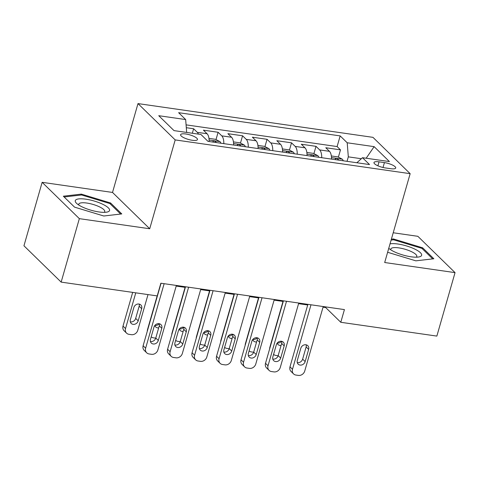 <?xml version="1.0" encoding="UTF-8"?>
<svg xmlns="http://www.w3.org/2000/svg" width="479" height="479" viewBox="0 0 479 479"><rect width="100%" height="100%" fill="white"/><g stroke="black" fill="none" stroke-linecap="round" stroke-linejoin="round"><path stroke-width="0.72" d="M192.259 140.275A8.784 2.389 16 0 0 197.486 139.551A8.784 2.389 16 0 0 185.822 133.988A8.784 2.389 16 0 0 180.601 134.713A8.784 2.389 16 0 0 192.259 140.275M42.146 182.325L79.346 218.652L149.717 228.758L112.517 192.438L42.146 182.325L23.95 245.787L61.15 282.113L157.22 295.914L160.854 283.221L344.425 309.596L340.785 322.289L436.854 336.09L455.05 272.629L417.85 236.309L393.211 232.764M112.517 192.438L137.994 103.59L372.961 137.347L410.156 173.673L175.194 139.916L137.994 103.59M331.51 159.106A10.975 4.76 -81.8 0 0 329.462 151.328L325.792 147.742L340.479 149.855L338.384 157.148M321.72 157.699A10.975 4.76 -81.8 0 0 319.673 149.921L316.002 146.334L313.907 153.633M316.002 146.334L301.315 144.227L304.985 147.807A10.975 4.76 -81.8 0 1 307.033 155.591M282.562 152.077A10.975 4.76 -81.8 0 0 280.508 144.293L276.838 140.712L291.525 142.82L289.436 150.119M258.085 148.556A10.975 4.76 -81.8 0 0 256.031 140.778L252.367 137.192L267.048 139.305L264.959 146.598M233.608 145.041A10.975 4.76 -81.8 0 0 231.561 137.257L227.89 133.677L242.572 135.785L240.482 143.083M209.131 141.527A10.975 4.76 -81.8 0 0 207.084 133.743L203.413 130.162L218.101 132.27L216.005 139.569M384.421 162.609L379.039 161.836A8.508 2.317 16 0 0 373.979 162.531A8.508 2.317 16 0 0 385.272 167.919L390.654 168.692A8.508 2.317 16 0 0 395.72 167.997A8.508 2.317 16 0 0 384.421 162.609L383.02 167.494M361.34 158.729L348.317 156.855L347.203 142.778L340.168 135.904L178.625 112.691L185.666 119.564L158.741 115.696L174.021 130.617L200.946 134.485L207.982 141.359L369.525 164.566L362.483 157.699L356.861 162.752M347.203 142.778L374.129 146.646L389.409 161.567L362.483 157.699M340.479 149.855L337.108 146.562L186.08 124.863M198.426 134.126A10.975 4.76 98.2 0 0 197.294 132.336L193.624 128.755L186.307 127.701M218.101 132.27L221.771 135.856A10.975 4.76 98.2 0 1 223.819 143.634M242.572 135.785L246.242 139.371A10.975 4.76 98.2 0 1 248.296 147.149M267.048 139.305L270.719 142.886A10.975 4.76 98.2 0 1 272.767 150.669M291.525 142.82L295.196 146.406A10.975 4.76 98.2 0 1 297.243 154.184M347.03 161.339L348.317 156.855M79.346 218.652L61.15 282.113M149.717 228.758L175.194 139.916M410.156 173.673L384.685 262.522L455.05 272.629M323.044 307.183L325.702 307.566L340.785 322.289M176.188 286.083L185.337 287.394M200.665 289.597L209.814 290.915M225.142 293.112L234.291 294.429M249.619 296.633L258.768 297.944M274.096 300.147L283.245 301.465M298.567 303.662L307.716 304.979M325.888 306.931L325.702 307.566M337.108 146.562L340.168 135.904M193.624 128.755L192.33 133.252M185.666 119.564L186.678 132.438M366.19 158.232L374.129 146.646M387.619 252.277L415.832 260.833L433.854 258.762L422.652 247.823L393.427 238.955L391.373 239.195M74.55 207.138L103.769 215.999L121.786 213.921L110.583 202.982L81.364 194.121L63.348 196.198L74.55 207.138M393.169 239.859L393.427 238.955M422.364 248.805L422.652 247.823M81.107 195.019L81.364 194.121M110.302 203.97L110.583 202.982M323.223 306.548L304.734 371.039A5.491 4.712 134.3 0 1 298.387 375.41L295.938 375.057A5.491 4.712 134.3 0 1 293.555 373.907A5.491 4.712 134.3 0 1 292.495 369.279L310.991 304.794M307.895 304.351L289.987 366.824L292.495 369.279M305.153 361.579A4.389 3.772 -45.7 0 1 302.111 364.848A4.389 3.772 -45.7 0 1 298.172 364.16A4.389 3.772 -45.7 0 1 297.321 360.453L300.812 348.269A4.389 3.772 -45.7 0 1 303.854 345.006A4.389 3.772 -45.7 0 1 307.799 345.694A4.389 3.772 -45.7 0 1 308.644 349.395L305.153 361.579L302.638 359.13A4.389 3.772 -45.7 0 1 297.267 362.573M306.189 344.826A4.389 3.772 -45.7 0 1 306.135 346.94L302.638 359.13M293.555 373.907L291.046 371.453A5.491 4.712 -45.7 0 1 289.987 366.824M282.999 301.429L269.875 347.191A5.491 4.712 -45.7 0 0 269.665 348.808M331.33 155.962L337.917 156.908L342.371 159.226A7.275 3.155 98.2 0 1 343.233 160.794M277.299 342.964A4.389 3.772 134.3 0 0 281.568 341.282M338.581 160.124A7.275 3.155 -81.8 0 0 338.384 159.603C336.755 158.292 335.773 158.148 335.45 159.184A7.275 3.155 98.2 0 1 335.647 159.699M335.384 158.759L335.45 159.184M277.197 343.09A4.389 3.772 134.3 0 0 278.06 344.527A4.389 3.772 134.3 0 0 281.077 345.443M273.575 354.394A5.491 4.712 134.3 0 0 275.826 355.424L278.119 355.753M388.762 248.296A17.837 4.856 16 0 0 388.882 248.403A17.837 4.856 16 0 0 411.024 256.786A17.837 4.856 16 0 0 418.778 256.978A17.837 4.856 16 0 0 417.802 250.733A17.837 4.856 16 0 0 397.953 244.021A17.837 4.856 16 0 0 390.032 243.859M416.179 257.181A13.508 3.676 16 0 0 416.802 256.439A13.508 3.676 16 0 0 398.875 247.888A13.508 3.676 16 0 0 390.84 248.996A13.508 3.676 16 0 0 390.978 249.954M391.109 240.093L393.63 239.805L421.945 248.391L432.699 258.894M109.463 210.736A17.837 4.856 16 0 0 94.716 201.186A17.837 4.856 16 0 0 75.377 200.396A17.837 4.856 16 0 0 76.814 203.563A17.837 4.856 16 0 0 91.082 210.233A17.837 4.856 16 0 0 106.715 212.137A17.837 4.856 16 0 0 109.463 210.736M104.111 212.347A13.508 3.676 16 0 0 104.662 211.796A13.508 3.676 16 0 0 104.739 211.604A13.508 3.676 16 0 0 93.136 204.455A13.508 3.676 16 0 0 78.849 203.964A13.508 3.676 16 0 0 78.778 204.156A13.508 3.676 16 0 0 78.915 205.12M64.144 196.977L81.568 194.971L109.877 203.557L120.63 214.053M298.752 303.033L280.257 367.519A5.491 4.712 134.3 0 1 273.91 371.896L271.461 371.542A5.491 4.712 134.3 0 1 269.084 370.393A5.491 4.712 134.3 0 1 268.018 365.764L286.514 301.273M283.424 300.83L265.51 363.31L268.018 365.764M280.676 358.064A4.389 3.772 -45.7 0 1 277.634 361.328A4.389 3.772 -45.7 0 1 273.695 360.645A4.389 3.772 -45.7 0 1 272.844 356.939L276.341 344.754A4.389 3.772 -45.7 0 1 279.377 341.491A4.389 3.772 -45.7 0 1 283.323 342.174A4.389 3.772 -45.7 0 1 284.173 345.88L280.676 358.064L278.161 355.61A4.389 3.772 -45.7 0 1 272.791 359.052M281.712 341.311A4.389 3.772 -45.7 0 1 281.658 343.425L278.161 355.61M269.084 370.393L266.569 367.938A5.491 4.712 -45.7 0 1 265.51 363.31M274.275 299.519L255.786 364.004A5.491 4.712 134.3 0 1 249.433 368.375L246.984 368.028A5.491 4.712 134.3 0 1 244.607 366.878A5.491 4.712 134.3 0 1 243.548 362.244L262.037 297.758M258.947 297.315L241.033 359.789L243.548 362.244M256.199 354.55A4.389 3.772 -45.7 0 1 253.163 357.813A4.389 3.772 -45.7 0 1 249.218 357.124A4.389 3.772 -45.7 0 1 248.367 353.424L251.864 341.24A4.389 3.772 -45.7 0 1 254.9 337.976A4.389 3.772 -45.7 0 1 258.846 338.659A4.389 3.772 -45.7 0 1 259.696 342.365L256.199 354.55L253.69 352.095A4.389 3.772 -45.7 0 1 248.314 355.538M257.235 337.791A4.389 3.772 -45.7 0 1 257.181 339.91L253.69 352.095M244.607 366.878L242.093 364.423A5.491 4.712 -45.7 0 1 241.033 359.789M249.798 295.998L231.309 360.489A5.491 4.712 134.3 0 1 224.956 364.86L222.507 364.507A5.491 4.712 134.3 0 1 220.13 363.357A5.491 4.712 134.3 0 1 219.071 358.729L237.56 294.244M234.471 293.801L216.556 356.274L219.071 358.729M231.728 351.029A4.389 3.772 -45.7 0 1 228.687 354.298A4.389 3.772 -45.7 0 1 224.741 353.61A4.389 3.772 -45.7 0 1 223.891 349.904L227.387 337.719A4.389 3.772 -45.7 0 1 230.429 334.456A4.389 3.772 -45.7 0 1 234.369 335.144A4.389 3.772 -45.7 0 1 235.219 338.845L231.728 351.029L229.213 348.58A4.389 3.772 -45.7 0 1 223.837 352.023M232.764 334.276A4.389 3.772 -45.7 0 1 232.704 336.396L229.213 348.58M220.13 363.357L217.616 360.903A5.491 4.712 -45.7 0 1 216.556 356.274M225.322 292.483L206.832 356.969A5.491 4.712 134.3 0 1 200.479 361.346L198.037 360.992A5.491 4.712 134.3 0 1 195.654 359.843A5.491 4.712 134.3 0 1 194.594 355.214L213.083 290.723M209.994 290.28L192.079 352.76L194.594 355.214M207.251 347.514A4.389 3.772 -45.7 0 1 204.21 350.778A4.389 3.772 -45.7 0 1 200.264 350.095A4.389 3.772 -45.7 0 1 199.42 346.389L202.91 334.204A4.389 3.772 -45.7 0 1 205.952 330.941A4.389 3.772 -45.7 0 1 209.898 331.624A4.389 3.772 -45.7 0 1 210.742 335.33L207.251 347.514L204.737 345.06A4.389 3.772 -45.7 0 1 199.36 348.508M208.287 330.761A4.389 3.772 -45.7 0 1 208.227 332.875L204.737 345.06M195.654 359.843L193.139 357.388A5.491 4.712 -45.7 0 1 192.079 352.76M258.522 297.908L245.398 343.671A5.491 4.712 -45.7 0 0 245.188 345.293M306.853 152.442L313.44 153.388L317.894 155.705A7.275 3.155 98.2 0 1 318.757 157.274M252.822 339.449A4.389 3.772 134.3 0 0 257.097 337.767M314.104 156.609A7.275 3.155 -81.8 0 0 313.913 156.088C312.278 154.777 311.296 154.633 310.973 155.663A7.275 3.155 98.2 0 1 311.17 156.184M310.907 155.244L310.973 155.663M252.72 339.575A4.389 3.772 134.3 0 0 253.583 341.012A4.389 3.772 134.3 0 0 256.6 341.928M249.098 350.873A5.491 4.712 134.3 0 0 251.355 351.909L253.642 352.239M234.045 294.393L220.927 340.156A5.491 4.712 -45.7 0 0 220.711 341.772M282.376 148.927L288.963 149.873L293.417 152.19A7.275 3.155 98.2 0 1 294.28 153.759M228.345 335.935A4.389 3.772 134.3 0 0 232.62 334.246M289.627 153.088A7.275 3.155 -81.8 0 0 289.436 152.567C287.801 151.256 286.819 151.119 286.496 152.148A7.275 3.155 98.2 0 1 286.693 152.669M286.436 151.729L286.496 152.148M228.249 336.054A4.389 3.772 134.3 0 0 229.112 337.491A4.389 3.772 134.3 0 0 232.129 338.414M224.621 347.359A5.491 4.712 134.3 0 0 226.878 348.389L229.166 348.718M209.568 290.879L196.45 336.641A5.491 4.712 -45.7 0 0 196.24 338.258M257.9 145.412L264.486 146.358L268.947 148.676A7.275 3.155 98.2 0 1 269.803 150.244M203.874 332.42A4.389 3.772 134.3 0 0 208.143 330.732M265.156 149.574A7.275 3.155 -81.8 0 0 264.959 149.053C263.324 147.742 262.348 147.598 262.019 148.634A7.275 3.155 98.2 0 1 262.217 149.155M261.959 148.209L262.019 148.634M203.773 332.54A4.389 3.772 134.3 0 0 204.635 333.977A4.389 3.772 134.3 0 0 207.652 334.893M200.15 343.844A5.491 4.712 134.3 0 0 202.401 344.874L204.695 345.203M185.098 287.358L171.973 333.121A5.491 4.712 -45.7 0 0 171.763 334.743M233.429 141.892L240.009 142.838L244.47 145.155A7.275 3.155 98.2 0 1 245.332 146.724M179.397 328.899A4.389 3.772 134.3 0 0 183.667 327.217M240.68 146.059A7.275 3.155 -81.8 0 0 240.482 145.538C238.847 144.227 237.871 144.083 237.548 145.113A7.275 3.155 98.2 0 1 237.74 145.634M237.482 144.694L237.548 145.113M179.296 329.025A4.389 3.772 134.3 0 0 180.158 330.462A4.389 3.772 134.3 0 0 183.176 331.378M175.673 340.324A5.491 4.712 134.3 0 0 177.925 341.359L180.218 341.689M200.845 288.969L182.355 353.454A5.491 4.712 134.3 0 1 176.003 357.825L173.56 357.478A5.491 4.712 134.3 0 1 171.177 356.328A5.491 4.712 134.3 0 1 170.117 351.694L188.612 287.208M185.517 286.765L167.602 349.239L170.117 351.694M182.774 344A4.389 3.772 -45.7 0 1 179.733 347.263A4.389 3.772 -45.7 0 1 175.793 346.574A4.389 3.772 -45.7 0 1 174.943 342.874L178.433 330.69A4.389 3.772 -45.7 0 1 181.475 327.426A4.389 3.772 -45.7 0 1 185.421 328.109A4.389 3.772 -45.7 0 1 186.265 331.815L182.774 344L180.26 341.545A4.389 3.772 -45.7 0 1 174.889 344.988M183.81 327.247A4.389 3.772 -45.7 0 1 183.756 329.36L180.26 341.545M171.177 356.328L168.668 353.873A5.491 4.712 -45.7 0 1 167.602 349.239M157.16 295.908L147.496 329.606A5.491 4.712 -45.7 0 0 147.287 331.223M208.952 138.377L215.532 139.323L219.993 141.64A7.275 3.155 98.2 0 1 220.855 143.209M154.921 325.385A4.389 3.772 134.3 0 0 159.19 323.696M216.203 142.538A7.275 3.155 -81.8 0 0 216.005 142.018C214.376 140.706 213.394 140.569 213.071 141.598A7.275 3.155 98.2 0 1 213.269 142.119M213.005 141.179L213.071 141.598M154.819 325.504A4.389 3.772 134.3 0 0 155.681 326.941A4.389 3.772 134.3 0 0 158.699 327.864M151.196 336.809A5.491 4.712 134.3 0 0 153.448 337.839L155.741 338.168M176.374 285.448L157.878 349.939A5.491 4.712 134.3 0 1 151.532 354.31L149.083 353.957A5.491 4.712 134.3 0 1 146.706 352.807A5.491 4.712 134.3 0 1 145.64 348.179L164.135 283.694M161.046 283.251L143.131 345.724L145.64 348.179M158.298 340.479A4.389 3.772 -45.7 0 1 155.256 343.748A4.389 3.772 -45.7 0 1 151.316 343.06A4.389 3.772 -45.7 0 1 150.466 339.354L153.963 327.169A4.389 3.772 -45.7 0 1 156.998 323.906A4.389 3.772 -45.7 0 1 160.944 324.594A4.389 3.772 -45.7 0 1 161.794 328.295L158.298 340.479L155.783 338.03A4.389 3.772 -45.7 0 1 150.412 341.473M159.333 323.726A4.389 3.772 -45.7 0 1 159.279 325.846L155.783 338.03M146.706 352.807L144.191 350.353A5.491 4.712 -45.7 0 1 143.131 345.724M132.683 292.388L123.019 326.091A5.491 4.712 -45.7 0 0 124.079 330.72L126.594 333.174A5.491 4.712 134.3 0 0 128.977 334.324L131.42 334.677A5.491 4.712 134.3 0 0 137.772 330.3L148.011 294.591M126.594 333.174A5.491 4.712 134.3 0 1 125.534 328.546L135.773 292.831M130.3 321.84A4.389 3.772 134.3 0 0 135.677 318.391L139.167 306.207A4.389 3.772 134.3 0 0 139.227 304.093M138.192 320.846L141.682 308.662A4.389 3.772 134.3 0 0 140.838 304.961A4.389 3.772 134.3 0 0 136.892 304.273A4.389 3.772 134.3 0 0 133.851 307.536L130.36 319.721A4.389 3.772 134.3 0 0 131.204 323.427A4.389 3.772 134.3 0 0 135.15 324.109A4.389 3.772 134.3 0 0 138.192 320.846L135.677 318.391M319.673 149.921L329.462 151.328M197.294 132.336L207.084 133.743M221.771 135.856L231.561 137.257M246.242 139.371L256.031 140.778M270.719 142.886L280.508 144.293M295.196 146.406L304.985 147.807M377.901 165.806L379.039 161.836M308.644 349.395L306.135 346.94M342.263 159.166L331.486 157.615M338.252 160.076L338.384 159.603M284.173 345.88L281.658 343.425M259.696 342.365L257.181 339.91M235.219 338.845L232.704 336.396M210.742 335.33L208.227 332.875M317.787 155.645L307.009 154.1M313.775 156.561L313.913 156.088M293.31 152.13L282.538 150.58M289.298 153.041L289.436 152.567M268.833 148.616L258.061 147.065M264.821 149.526L264.959 149.053M244.356 145.095L233.584 143.55M240.35 146.011L240.482 145.538M186.265 331.815L183.756 329.36M219.879 141.58L209.107 140.03M215.873 142.491L216.005 142.018M161.794 328.295L159.279 325.846M125.534 328.546L123.019 326.091M139.167 306.207L141.682 308.662"/></g></svg>
